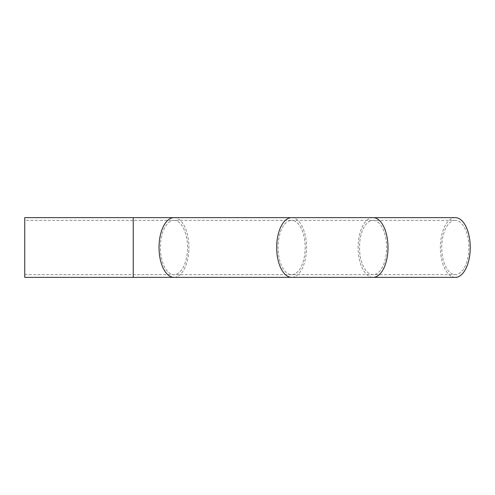 <?xml version="1.0" encoding="UTF-8"?>
<svg xmlns="http://www.w3.org/2000/svg" width="495" height="495" viewBox="0 0 495 495"><rect width="100%" height="100%" fill="white"/><g stroke="black" fill="none" stroke-linecap="round" stroke-linejoin="round"><path stroke-width="0.37" stroke-dasharray="2.48 1.86" d="M455.32 220.349A27.151 13.575 -90 0 0 441.744 247.5A27.151 13.575 -90 0 0 455.32 274.651A27.151 13.575 -90 0 0 468.895 247.5A27.151 13.575 -90 0 0 455.32 220.349L373.063 220.349A27.151 13.575 -90 0 0 359.488 247.5A27.151 13.575 -90 0 0 373.063 274.651A27.151 13.575 -90 0 0 386.632 247.5A27.151 13.575 -90 0 0 373.063 220.349L291.617 220.349A27.151 13.575 -90 0 1 305.192 247.5A27.151 13.575 -90 0 1 291.617 274.651A27.151 13.575 -90 0 1 278.042 247.5A27.151 13.575 -90 0 1 291.617 220.349L173.962 220.349A27.151 13.575 -90 0 1 187.537 247.5A27.151 13.575 -90 0 1 173.962 274.651A27.151 13.575 -90 0 1 160.386 247.5A27.151 13.575 -90 0 1 173.962 220.349L133.235 220.349L133.235 274.651L133.235 220.349L24.75 220.349L24.75 274.651L24.75 220.349M455.32 217.639A29.861 14.93 -90 0 0 440.389 247.5A29.861 14.93 -90 0 0 455.32 277.361M24.75 217.639L24.75 277.361M373.063 217.639A29.861 14.93 -90 0 0 358.126 247.5A29.861 14.93 -90 0 0 373.063 277.361M291.617 217.639A29.861 14.93 -90 0 1 306.547 247.5A29.861 14.93 -90 0 1 291.617 277.361M173.962 217.639A29.861 14.93 -90 0 1 188.892 247.5A29.861 14.93 -90 0 1 173.962 277.361M133.235 217.639L133.235 277.361M24.75 274.651L455.32 274.651"/><path stroke-width="0.74" d="M373.063 217.639A29.861 14.93 -90 0 1 387.993 247.5A29.861 14.93 -90 0 1 373.063 277.361L455.32 277.361A29.861 14.93 -90 0 0 470.25 247.5A29.861 14.93 -90 0 0 455.32 217.639L24.75 217.639L24.75 277.361L133.235 277.361L133.235 217.639M373.063 277.361L291.617 277.361A29.861 14.93 -90 0 1 276.686 247.5A29.861 14.93 -90 0 1 291.617 217.639M291.617 277.361L173.962 277.361A29.861 14.93 -90 0 1 159.031 247.5A29.861 14.93 -90 0 1 173.962 217.639M173.962 277.361L133.235 277.361"/></g></svg>
